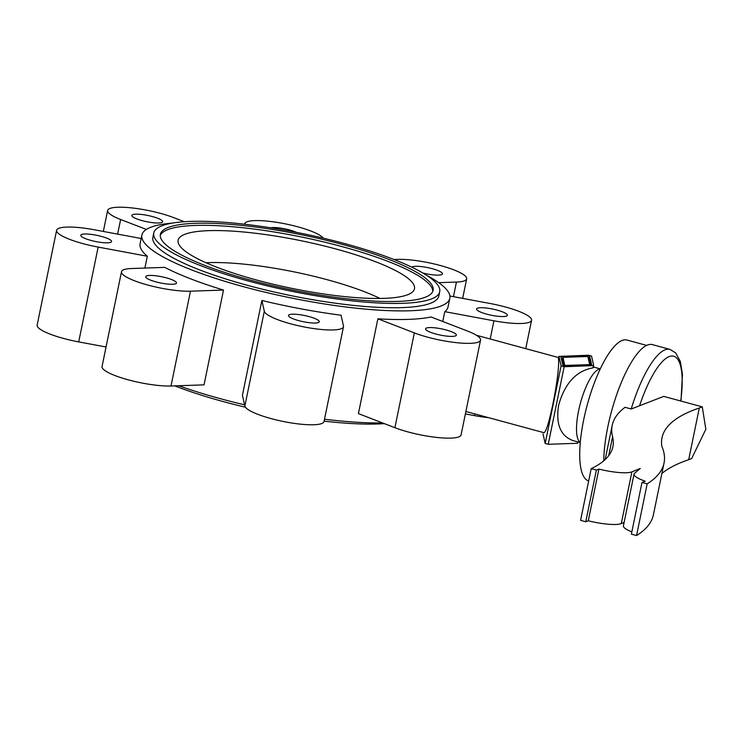 <?xml version="1.0" encoding="UTF-8"?>
<svg xmlns="http://www.w3.org/2000/svg" width="743" height="743" viewBox="0 0 743 743"><rect width="100%" height="100%" fill="white"/><g stroke="black" fill="none" stroke-linecap="round" stroke-linejoin="round"><path stroke-width="1.11" d="M80.003 227.674L79.798 227.618A38.172 11.117 105.2 0 0 78.498 227.525M431.07 316.982A157.182 31.605 -168.4 0 1 377.871 318.812L358.414 413.619L394.895 427.699A40.419 8.127 11.6 0 0 436.8 437.441A40.419 8.127 11.6 0 0 461.078 434.915L480.545 340.108A40.419 8.127 11.6 0 0 467.551 331.072L431.07 316.982M172.348 223.095A157.182 31.605 11.6 0 0 141.885 235.057A157.182 31.605 11.6 0 0 225.268 281.439A157.182 31.605 11.6 0 0 449.831 298.268L448.057 306.887A157.182 31.605 -168.4 0 1 444.788 311.651L442.763 321.496M261.88 300.478L242.422 395.276L244.856 406.04A40.419 8.127 11.6 0 0 284.597 421.736A40.419 8.127 11.6 0 0 324.022 421.541L343.489 326.734A40.419 8.127 11.6 0 0 343.47 325.982L341.037 315.218A157.182 31.605 -168.4 0 1 261.88 300.478L264.313 311.233A40.419 8.127 11.6 0 0 304.054 326.929A40.419 8.127 11.6 0 0 343.489 326.734M449.831 298.268A157.182 31.605 11.6 0 0 426.547 275.281M121.499 271.724L102.042 366.531A40.419 8.127 11.6 0 0 126.626 379.376A40.419 8.127 11.6 0 0 171.011 385.998L204.037 384.865L223.504 290.058A157.182 31.605 -168.4 0 1 164.76 267.378L131.725 268.511A40.419 8.127 11.6 0 0 121.499 271.724A40.419 8.127 11.6 0 0 146.083 284.569A40.419 8.127 11.6 0 0 190.468 291.191L223.504 290.058M178.757 385.728A157.182 31.605 11.6 0 0 202.272 393.484A157.182 31.605 11.6 0 0 244.586 404.833M324.496 419.228A157.182 31.605 11.6 0 0 382.506 422.916M298.705 320.623A15.714 3.158 11.6 0 0 319.295 321.765A15.714 3.158 11.6 0 0 309.079 316.592A15.714 3.158 11.6 0 0 288.498 315.45A15.714 3.158 11.6 0 0 298.705 320.623M166.283 277.836A15.714 3.158 11.6 0 0 145.702 276.693A15.714 3.158 11.6 0 0 155.909 281.866A15.714 3.158 11.6 0 0 176.49 283.018A15.714 3.158 11.6 0 0 166.283 277.836M435.76 333.997A15.714 3.158 11.6 0 0 456.351 335.139A15.714 3.158 11.6 0 0 446.134 329.966A15.714 3.158 11.6 0 0 425.553 328.824A15.714 3.158 11.6 0 0 435.76 333.997M91.017 240.435A15.714 3.158 11.6 0 0 111.599 241.586A15.714 3.158 11.6 0 0 101.392 236.404A15.714 3.158 11.6 0 0 80.801 235.262A15.714 3.158 11.6 0 0 91.017 240.435M486.795 314.159A15.714 3.158 11.6 0 0 507.376 315.301A15.714 3.158 11.6 0 0 497.16 310.128A15.714 3.158 11.6 0 0 476.579 308.986A15.714 3.158 11.6 0 0 486.795 314.159M142.043 220.597A15.714 3.158 11.6 0 0 162.624 221.739A15.714 3.158 11.6 0 0 152.417 216.566A15.714 3.158 11.6 0 0 131.836 215.424A15.714 3.158 11.6 0 0 142.043 220.597M422.767 272.96A15.714 3.158 11.6 0 0 442.484 273.87A15.714 3.158 11.6 0 0 432.268 268.697A15.714 3.158 11.6 0 0 411.863 267.211M296.42 232.355A15.714 3.158 11.6 0 0 289.473 229.94A15.714 3.158 11.6 0 0 270.601 227.785M431.497 298.927A145.953 29.349 11.6 0 0 439.717 291.702A145.953 29.349 11.6 0 0 324.078 238.345A145.953 29.349 11.6 0 0 161.993 225.788A145.953 29.349 11.6 0 0 153.773 233.005A145.953 29.349 11.6 0 0 269.403 286.361A145.953 29.349 11.6 0 0 431.497 298.927M153.773 233.005L152.891 237.314A145.953 29.349 11.6 0 0 247.707 285.386A145.953 29.349 11.6 0 0 430.606 303.237A145.953 29.349 11.6 0 0 438.834 296.011L439.717 291.702M379.97 298.454A112.267 22.578 11.6 0 0 206.034 262.743M407.684 294.739A120.645 24.259 11.6 0 0 414.027 290.058A120.645 24.259 11.6 0 0 322.118 245.441A120.645 24.259 11.6 0 0 184.914 234.277A120.645 24.259 11.6 0 0 178.032 241.614A120.645 24.259 11.6 0 0 276.944 285.117A120.645 24.259 11.6 0 0 407.684 294.739M432.788 291.405A139.22 27.993 11.6 0 0 319.741 240.992A139.22 27.993 11.6 0 0 167.769 229.624A139.22 27.993 11.6 0 0 160.256 235.457M168.215 227.469A139.22 27.993 11.6 0 0 160.367 234.361A139.22 27.993 11.6 0 0 270.666 285.256A139.22 27.993 11.6 0 0 425.275 297.237A139.22 27.993 11.6 0 0 433.113 290.346A139.22 27.993 11.6 0 0 322.815 239.46A139.22 27.993 11.6 0 0 168.215 227.469M680.997 401.071L682.455 374.444L680.347 361.46L675.712 352.925L669.954 349.386L652.335 344.603A75.219 21.909 105.2 0 0 607.82 426.853A75.219 21.909 105.2 0 0 603.743 460.809M646.624 345.384L626.869 340.025A72.981 21.259 105.2 0 0 583.682 419.814A72.981 21.259 105.2 0 0 588.642 480.879L588.679 480.888M465.889 411.501L544.015 432.705C546.068 431.869 549.049 422.265 552.95 403.895C557.334 381.475 559.182 366.373 558.504 358.572L558.95 356.408L561.095 365.89L564.16 366.726L593.694 365.584L591.549 356.064L588.484 355.238L558.95 356.408M593.676 365.612L592.793 367.887C576.066 370.971 564.661 383.49 558.597 405.427C555.718 424.077 560.426 435.769 572.723 440.497L580.274 442.549M593.248 367.711L593.239 365.723M184.338 221.73L173.825 217.671A40.419 8.127 11.6 0 0 131.91 207.929A40.419 8.127 11.6 0 0 107.642 210.455A40.419 8.127 11.6 0 0 120.635 219.501L146.38 229.438M465.387 413.916L474.48 415.616A40.419 8.127 11.6 0 0 488.718 417.696M141.179 238.503L94.24 229.754A40.419 8.127 11.6 0 0 56.607 230.293L37.15 325.1A40.419 8.127 11.6 0 0 78.702 341.891L106.054 346.99M56.607 230.293A40.419 8.127 11.6 0 0 98.16 247.085L147.318 256.242A157.182 31.605 -168.4 0 1 140.121 243.676L141.885 235.057M323.289 238.159A40.419 8.127 11.6 0 0 281.578 223.151A40.419 8.127 11.6 0 0 244.698 223.829A40.419 8.127 11.6 0 0 244.661 224.228M438.714 282.665L456.453 282.052A40.419 8.127 11.6 0 0 466.678 278.839A40.419 8.127 11.6 0 0 442.094 265.994A40.419 8.127 11.6 0 0 397.709 259.372L393.948 259.502M444.788 311.651L493.937 320.809A40.419 8.127 11.6 0 0 531.57 320.27A40.419 8.127 11.6 0 0 490.018 303.478L449.896 296.002M377.871 318.812L414.353 332.892A40.419 8.127 11.6 0 0 456.267 342.644A40.419 8.127 11.6 0 0 480.545 340.108M589.691 364.609L587.852 356.491L562.953 357.346L564.782 365.463L589.691 364.609L589.561 365.231M564.782 365.463L564.661 366.085M564.095 366.104L562.553 359.287L562.953 357.346M563.045 366.141L560.928 356.798L589.598 355.813L591.707 365.157L563.045 366.141M590.88 365.184L589.199 357.754L588.15 357.792M589.598 355.813L589.199 357.754M562.674 358.665L561.364 358.711M543.04 433.912L545.167 443.46L548.232 444.286L577.32 443.292L578.017 441.936L577.775 443.144M174.772 385.868A145.953 29.349 11.6 0 0 245.431 407.21M324.106 421.142A145.953 29.349 11.6 0 0 384.382 423.64M147.318 256.242L144.885 268.065M661.892 473.486A561.355 112.88 -168.4 0 1 688.687 459.713L691.649 458.561L705.85 429.25L702.265 406.848L663.713 396.381L631.262 408.994L625.039 407.313A572.584 115.137 11.6 0 0 612.195 425.377A572.584 115.137 11.6 0 0 612.576 436.791A500.736 100.686 -168.4 0 1 612.891 446.673A500.736 100.686 -168.4 0 1 591.196 468.647L580.58 520.36L585.763 521.762L588.28 520.787A28.067 5.647 11.6 0 0 621.287 523.583L624.111 522.431M588.28 520.787L598.895 469.074A28.067 5.647 11.6 0 0 631.894 471.87L640.252 468.461L634.392 473.477A28.067 5.647 11.6 0 0 634.03 474.127A28.067 5.647 11.6 0 0 645.175 481.195L641.989 482.43L631.374 534.143L636.556 535.545A572.584 115.137 11.6 0 0 653.422 514.741L664.038 463.028A572.584 115.137 11.6 0 0 661.809 446.237A561.355 112.88 -168.4 0 1 661.994 437.831A561.355 112.88 -168.4 0 1 699.302 408L688.687 459.713M634.03 474.127L623.414 525.84A28.067 5.647 11.6 0 0 631.838 531.886M591.196 468.647L596.378 470.05L585.763 521.762M596.378 470.05L598.895 469.074M636.556 535.545L647.172 483.832A572.584 115.137 11.6 0 0 664.038 463.028M641.989 482.43L647.172 483.832M699.302 408L702.265 406.848M680.718 400.997A69.61 20.275 105.2 0 0 671.282 356.046A69.61 20.275 105.2 0 0 639.574 405.771M669.954 349.386A75.219 21.909 105.2 0 0 631.197 408.984M600.205 368.992A38.172 11.117 105.2 0 0 578.583 410.851A38.172 11.117 105.2 0 0 580.283 442.401M117.626 234.11L120.635 219.501M244.856 406.04L264.313 311.233M577.32 443.292L577.617 441.825M564.16 366.726L548.232 444.286M545.167 443.46L561.095 365.89M78.702 341.891L98.16 247.085M171.011 385.998L190.468 291.191M394.895 427.699L414.353 332.892M474.48 415.616L474.823 413.925M490.204 338.994L493.937 320.809M453.453 296.671L456.453 282.052M608.712 455.635L612.576 436.791M631.894 471.87L621.287 523.583M600.27 368.862L593.397 367.005M103.333 231.454L107.642 210.455M558.504 358.535L558.94 356.38M593.248 367.739L593.694 365.584M462.666 298.38L466.678 278.839M525.747 348.643L531.57 320.27M558.699 357.587L476.402 335.251M605.183 459.527L612.195 425.377"/></g></svg>

